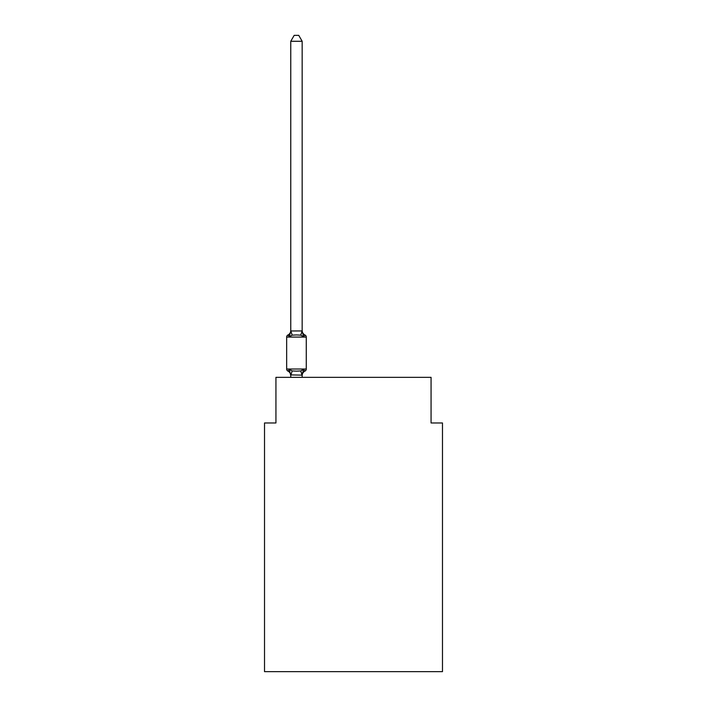 <?xml version="1.0" encoding="UTF-8"?>
<svg xmlns="http://www.w3.org/2000/svg" width="707" height="707" viewBox="0 0 707 707"><rect width="100%" height="100%" fill="white"/><g stroke="black" fill="none" stroke-linecap="round" stroke-linejoin="round"><path stroke-width="1.06" d="M442.476 671.65L442.476 422.972L431.067 422.972L431.067 377.344L275.933 377.344L275.933 422.972L264.524 422.972L264.524 671.65L442.476 671.65M302.163 375.576A5.02 5.02 0 0 1 304.991 371.069L303.595 369.461L304.991 371.069L303.595 369.461L304.991 371.069L303.595 369.461L304.991 371.069L303.595 369.461L302.075 375.143L290.763 374.904L290.763 375.576A5.02 5.02 0 0 0 287.935 371.069A2.28 2.28 0 0 1 286.653 369.01A2.28 2.28 0 0 0 287.935 371.069A2.28 2.28 0 0 1 286.653 369.01A2.28 2.28 0 0 0 287.935 371.069L289.331 369.461L287.935 371.069A2.28 2.28 0 0 1 286.653 369.01A2.28 2.28 0 0 0 287.935 371.069A2.28 2.28 0 0 1 286.653 369.01A2.28 2.28 0 0 0 287.935 371.069A2.28 2.28 0 0 1 286.653 369.01A2.28 2.28 0 0 0 287.935 371.069A2.28 2.28 0 0 1 286.653 369.01A2.28 2.28 0 0 0 287.935 371.069A2.28 2.28 0 0 1 286.653 369.01A2.28 2.28 0 0 0 287.935 371.069A2.28 2.28 0 0 1 286.653 369.01A2.28 2.28 0 0 0 287.935 371.069A2.28 2.28 0 0 1 286.653 369.01A2.28 2.28 0 0 0 287.935 371.069L289.331 369.461L287.935 371.069L289.331 369.461L287.935 371.069L289.331 369.461L287.935 371.069L289.331 369.461L287.935 371.069L289.331 369.461L292.185 370.928L296.463 371.157L300.74 370.928L303.595 369.461L304.991 371.069A2.28 2.28 0 0 0 306.272 369.01L306.272 337.071A2.28 2.28 0 0 0 304.991 335.021L303.595 336.629L304.991 335.021A5.02 5.02 0 0 1 302.163 330.505L302.163 331.185L302.163 330.505M302.163 41.28L290.763 41.28L294.183 35.35L298.743 35.35L302.163 41.28L302.163 331.185L303.595 336.629L300.74 335.162L296.463 334.932L292.185 335.162L289.331 336.629L287.935 335.021A2.28 2.28 0 0 0 286.653 337.071A2.28 2.28 0 0 1 287.935 335.021L288.589 335.339L287.935 335.021A2.28 2.28 0 0 0 286.653 337.071A2.28 2.28 0 0 1 287.935 335.021A2.28 2.28 0 0 0 286.653 337.071A2.28 2.28 0 0 1 287.935 335.021L288.589 335.339L287.935 335.021A2.28 2.28 0 0 0 286.653 337.071A2.28 2.28 0 0 1 287.935 335.021A2.28 2.28 0 0 0 286.653 337.071A2.28 2.28 0 0 1 287.935 335.021L288.589 335.339L287.935 335.021A2.28 2.28 0 0 0 286.653 337.071A2.28 2.28 0 0 1 287.935 335.021A2.28 2.28 0 0 0 286.653 337.071A2.28 2.28 0 0 1 287.935 335.021L288.589 335.339L287.935 335.021A2.28 2.28 0 0 0 286.653 337.071A2.28 2.28 0 0 1 287.935 335.021A2.28 2.28 0 0 0 286.653 337.071A2.28 2.28 0 0 1 287.935 335.021L289.331 336.629L287.935 335.021A5.02 5.02 0 0 0 290.763 330.505M302.163 374.904L302.702 372.218M302.163 330.973L300.74 335.162M290.763 41.28L290.763 331.185L289.331 336.629L287.935 335.021M304.991 335.021A2.28 2.28 0 0 1 306.272 337.071L286.653 337.071L286.653 369.01L306.272 369.01A2.28 2.28 0 0 1 304.991 371.069M290.763 330.973L302.075 330.947M302.163 377.344L302.163 375.108M290.763 377.344L290.763 375.108M289.331 369.461L290.763 375.576M292.185 370.928L290.851 375.143M300.74 370.928L302.075 375.143M290.851 330.947L292.185 335.162"/></g></svg>
